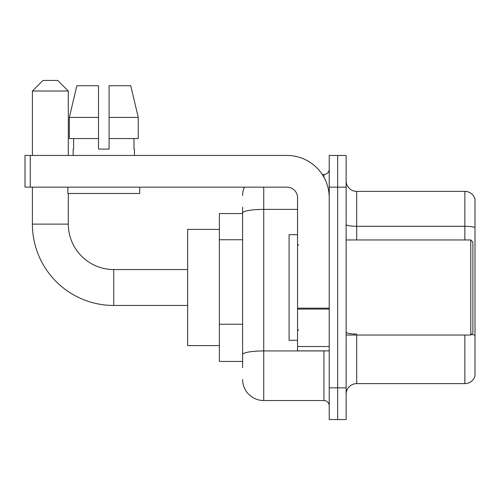<?xml version="1.0" encoding="UTF-8"?>
<svg xmlns="http://www.w3.org/2000/svg" width="500" height="500" viewBox="0 0 500 500"><rect width="100%" height="100%" fill="white"/><g stroke="black" fill="none" stroke-linecap="round" stroke-linejoin="round"><path stroke-width="0.75" d="M242.606 233.406L242.606 207.219L242.606 213.556L219.369 213.556L219.369 361.444L242.606 361.444M242.606 367.781L242.606 207.219M329.225 387.85L329.225 419.544L337.675 419.544L337.675 387.85L337.675 419.544L346.125 419.544L346.125 387.85L337.675 387.85L337.675 187.15L337.675 387.85L329.225 387.85L329.225 187.15L337.675 187.15L337.675 155.456L337.675 187.15L346.125 187.15L346.125 387.85M346.125 187.15L346.125 155.456L329.225 155.456L329.225 187.15M263.731 187.15L263.731 400.531L323.944 400.531L323.944 350.881M322.262 174.469L323.944 174.469A5.281 5.281 0 0 0 329.225 169.188M242.606 358.275L242.606 330.588M329.225 405.812A5.281 5.281 0 0 0 323.944 400.531M242.606 195.6A21.125 21.125 0 0 1 244.369 187.15M263.731 400.531A21.125 21.125 0 0 1 242.606 379.4M346.125 394.188A10.562 10.562 0 0 1 356.688 383.625L464.856 383.625L464.856 335.037M475 198.981A10.562 10.562 0 0 0 464.856 191.375A10.562 10.562 0 0 1 475 198.981L475 376.019A10.562 10.562 0 0 1 464.856 383.625M471.381 334.425A10.562 1.831 180 0 1 475 335.356L475 227.613A10.562 1.831 180 0 0 464.856 226.287L464.856 191.375L356.688 191.375A10.562 10.562 0 0 1 346.125 180.812A10.562 10.562 0 0 0 356.688 191.375L356.688 239.963M109.087 149.119L98.519 149.119L109.087 149.119L98.519 149.119L109.087 149.119L109.087 85.738L130.756 85.738L138.262 117.431L138.262 138.556L109.087 138.556M98.519 117.431L98.519 138.556L98.519 117.431L69.344 117.431L76.85 85.738L69.344 117.431L76.85 85.738L98.519 85.738L98.519 149.119M187.675 305.456L113.731 305.456A81.337 81.337 0 0 1 32.394 224.119L32.394 187.15M113.731 305.456L113.731 269.544A45.425 45.425 0 0 1 68.312 224.119L68.312 193.487M42.956 80.456L57.744 80.456L68.312 91.019L32.394 91.019L42.956 80.456M68.312 155.456L68.312 91.019M32.394 155.456L32.394 91.019M219.369 229.4L187.675 229.4L187.675 345.6L219.369 345.6M329.225 350.881L297.538 350.881L297.538 308.163L329.225 308.163M329.225 197.712A42.256 42.256 0 0 0 286.969 155.456L30.281 155.456L30.281 187.15L286.969 187.15A10.562 10.562 0 0 1 297.538 197.712L297.538 308.163M30.281 187.15L25 187.15L25 155.456L30.281 155.456M73.169 149.119L73.625 149.119L73.169 149.119L73.169 155.456M134.438 149.119L133.975 149.119L134.438 149.119L134.438 155.456M133.975 138.556L133.975 149.119M73.625 149.119L73.625 138.556M67.888 187.15L67.888 193.487L139.719 193.487L139.719 187.15M98.519 138.556L69.344 138.556L69.344 117.431M138.262 138.556L138.262 117.431L109.087 117.431M138.262 117.431L130.756 85.738L138.262 117.431M470.775 239.963L472.887 242.075L472.887 332.925L470.775 335.037L470.775 239.963L346.125 239.963M297.538 234.681L289.088 234.681L289.088 340.319L297.538 340.319M242.606 239.744L219.369 239.744M242.606 324.25L219.369 324.25M325.781 350.881A5.281 0.919 0 0 1 323.944 350.938L263.731 350.938A21.125 3.669 180 0 0 242.606 354.606M242.606 213.056A21.125 3.669 180 0 1 263.731 209.387L297.538 209.387M323.944 177.256L323.944 174.469M356.688 335.037L356.688 383.625M464.856 239.963L464.856 226.287L356.688 226.287A10.562 1.831 0 0 1 346.125 224.456M356.688 334.038A10.562 1.831 0 0 1 346.125 332.2M32.394 224.119L68.312 224.119M329.225 309.081L297.538 309.081M297.538 346.519L329.225 346.519M187.675 269.544L113.731 269.544M346.125 335.037L470.775 335.037M298.594 245.244L297.538 244.188M298.594 329.756L297.538 330.812"/></g></svg>
